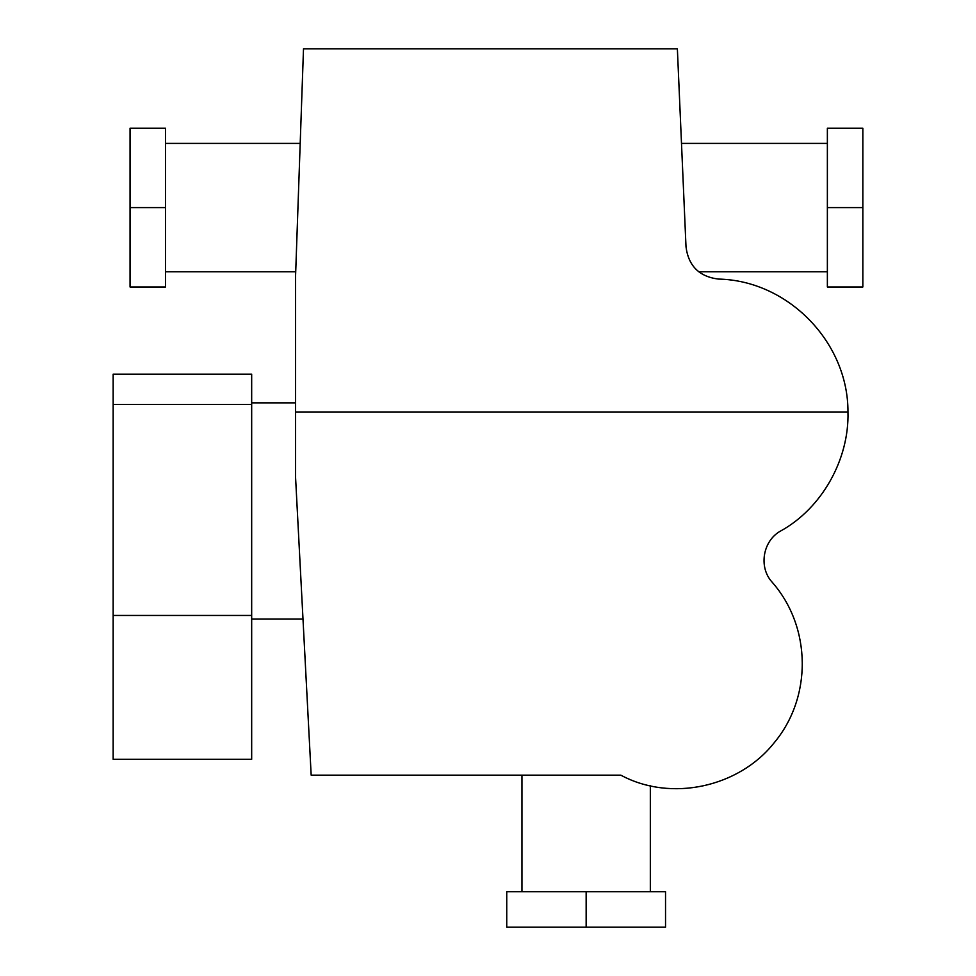 <?xml version="1.0" encoding="UTF-8"?>
<svg xmlns="http://www.w3.org/2000/svg" width="976" height="976" viewBox="0 0 976 976"><rect width="100%" height="100%" fill="white"/><g stroke="black" fill="none" stroke-linecap="round" stroke-linejoin="round"><path stroke-width="1.46" d="M251.674 619.089L302.999 619.089M295.594 402.868L251.674 402.868M113.155 615.453L113.155 759.291L251.674 759.291L251.674 615.453L113.155 615.453L113.155 404.467L251.674 404.467L251.674 615.453M113.155 404.467L113.155 374.15L251.674 374.15L251.674 404.467M847.961 411.982L295.594 411.982L295.594 275.159L303.499 48.8L677.368 48.8L686.006 246.794C688.434 265.887 699.231 276.647 718.373 279.075C788.169 280.441 848.303 342.454 847.961 411.982C849.303 459.269 821.963 508.191 780.763 530.932C762.964 540.521 758.218 567.032 772.126 582.16C811.812 627.348 812.276 697.901 773.626 743.431C738.917 786.827 671.439 802.443 620.834 775.164L311.173 775.164L295.594 477.862L295.594 411.982M586.149 927.2L586.149 891.722L665.534 891.722L665.534 927.2L506.751 927.2L506.751 891.722L586.149 891.722M650.333 891.722L650.333 785.729M521.953 775.164L521.953 891.722M165.53 207.583L130.052 207.583L130.052 128.198L165.53 128.198L165.53 286.981L130.052 286.981L130.052 207.583M862.845 207.583L827.367 207.583L827.367 128.198L862.845 128.198L862.845 286.981L827.367 286.981L827.367 207.583M165.53 271.779L295.716 271.779M698.755 271.779L827.367 271.779M827.367 143.399L681.492 143.399M300.193 143.399L165.53 143.399"/></g></svg>

